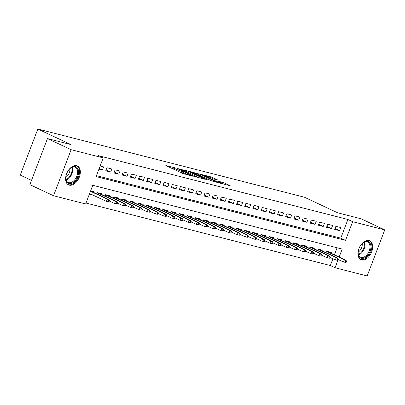 <?xml version="1.0" encoding="UTF-8"?>
<svg xmlns="http://www.w3.org/2000/svg" width="405" height="405" viewBox="0 0 405 405"><rect width="100%" height="100%" fill="white"/><g stroke="black" fill="none" stroke-linecap="round" stroke-linejoin="round"><path stroke-width="0.61" d="M175.446 167.948L165.832 165.549L182.559 173.401L192.82 176.226L190.416 175.33A4.202 0.39 20.9 0 1 184.872 173.279L183.48 172.626A4.202 0.39 20.9 0 1 182.118 171.781A4.202 0.39 20.9 0 1 183.075 171.887L184.088 172.003L181.774 171.274A4.202 0.39 20.9 0 1 176.231 169.219L174.833 168.566A4.202 0.39 20.9 0 1 173.477 167.726A4.202 0.39 20.9 0 1 174.428 167.827L175.446 167.948M361.614 259.924A10.439 6.515 -64.9 0 1 360.89 259.661A10.439 6.515 -64.9 0 1 359.174 248.007A10.439 6.515 -64.9 0 1 369.031 240.504A10.439 6.515 -64.9 0 1 369.76 240.762A10.439 6.515 -64.9 0 1 371.471 252.416A10.439 6.515 -64.9 0 1 361.614 259.924M69.26 185.151A10.439 6.515 -64.9 0 1 68.531 184.888A10.439 6.515 -64.9 0 1 66.82 173.239A10.439 6.515 -64.9 0 1 76.677 165.731A10.439 6.515 -64.9 0 1 77.406 165.989A10.439 6.515 -64.9 0 1 79.117 177.643A10.439 6.515 -64.9 0 1 69.26 185.151M217.89 180.063L211.339 176.99L201.569 174.535L220.452 183.293L230.222 185.748L224.127 182.822L218.047 181.111L221.282 182.695A3.513 0.324 20.9 0 1 222.416 183.399A3.513 0.324 20.9 0 1 220.447 182.959A3.513 0.324 20.9 0 1 216.989 181.597L205.973 176.428A3.513 0.324 20.9 0 1 204.839 175.724A3.513 0.324 20.9 0 1 206.808 176.16A3.513 0.324 20.9 0 1 210.271 177.527L213.835 179.03L217.89 180.063M339.157 257.028L342.195 249.08L92.77 185.287L85.642 203.963L53.541 195.752L29.874 184.639L47.466 138.581L70.976 144.595L37.837 129.038L304.433 197.22L337.573 212.777L361.083 218.791L384.75 229.903L367.163 275.962L335.062 267.751L337.897 260.329M47.466 138.581L71.133 149.693L103.229 157.899L96.101 176.575L345.521 240.368L352.654 221.692L384.75 229.903M96.451 175.654L340.787 238.145L347.92 219.469L98.496 155.677L103.229 157.899M347.92 219.469L352.654 221.692M188.107 171.244L177.031 168.414L193.757 176.266L205.259 179.359L188.107 171.244L187.712 172.272M189.383 171.376L200.586 174.439L217.738 182.554L211.658 180.843L203.143 177.015L200.156 176.297L207.638 179.876L206.515 179.587L189.332 171.517M98.947 169.118L102.45 170.014L103.634 166.9L100.136 166.004M111.815 168.991L106.91 167.736L105.72 170.849L110.626 172.105L111.815 168.991M119.991 171.082L115.086 169.827L113.896 172.94L118.802 174.196L119.991 171.082M128.167 173.173L123.262 171.917L122.072 175.031L126.983 176.286L128.167 173.173M136.348 175.264L131.443 174.008L130.253 177.122L135.159 178.377L136.348 175.264M144.524 177.36L139.619 176.104L138.429 179.213L143.335 180.468L144.524 177.36M152.705 179.45L147.795 178.195L146.61 181.308L151.516 182.559L152.705 179.45M160.881 181.541L155.976 180.286L154.786 183.399L159.691 184.655L160.881 181.541M169.057 183.632L164.152 182.377L162.962 185.49L167.873 186.745L169.057 183.632M177.238 185.723L172.327 184.467L171.143 187.581L176.048 188.836L177.238 185.723M185.414 187.814L180.508 186.558L179.319 189.672L184.224 190.927L185.414 187.814M193.59 189.904L188.684 188.649L187.495 191.762L192.405 193.018L193.59 189.904M201.771 192L196.865 190.745L195.676 193.853L200.581 195.109L201.771 192M209.947 194.091L205.041 192.836L203.852 195.949L208.757 197.2L209.947 194.091M218.123 196.182L213.217 194.927L212.028 198.04L216.938 199.295L218.123 196.182M226.304 198.273L221.398 197.017L220.209 200.131L225.114 201.386L226.304 198.273M234.48 200.364L229.574 199.108L228.385 202.222L233.29 203.477L234.48 200.364M242.661 202.454L237.75 201.199L236.566 204.312L241.471 205.568L242.661 202.454M250.837 204.545L245.931 203.29L244.742 206.403L249.647 207.659L250.837 204.545M259.013 206.636L254.107 205.386L252.917 208.494L257.828 209.749L259.013 206.636M267.194 208.732L262.283 207.476L261.098 210.59L266.004 211.84L267.194 208.732M275.37 210.823L270.464 209.567L269.274 212.681L274.18 213.936L275.37 210.823M283.546 212.914L278.64 211.658L277.45 214.772L282.361 216.027L283.546 212.914M291.727 215.004L286.821 213.749L285.631 216.862L290.537 218.118L291.727 215.004M299.902 217.095L294.997 215.84L293.807 218.953L298.713 220.209L299.902 217.095M308.078 219.186L303.173 217.93L301.988 221.044L306.894 222.299L308.078 219.186M316.259 221.277L311.354 220.026L310.164 223.135L315.07 224.39L316.259 221.277M324.435 223.373L319.53 222.117L318.34 225.226L323.246 226.481L324.435 223.373M332.616 225.464L327.706 224.208L326.521 227.321L331.427 228.577L332.616 225.464M334.697 229.412L339.603 230.668L340.792 227.554L335.887 226.299L334.697 229.412M85.992 203.042L330.328 265.533L332.9 258.795M334.424 254.806L337.107 247.779M89.439 194.015L92.158 194.709M93.844 192.542L94.127 191.798L90.629 190.902M96.886 193.975L97.397 192.633L102.308 193.889L102.019 194.638M105.067 196.066L105.578 194.724L110.484 195.98L110.201 196.729M113.243 198.156L113.754 196.815L118.66 198.07L118.376 198.82M121.419 200.247L121.935 198.911L126.841 200.166L126.552 200.91M129.6 202.338L130.111 201.001L135.017 202.257L134.733 203.001M137.776 204.434L138.287 203.092L143.193 204.348L142.909 205.092M145.957 206.525L146.468 205.183L151.374 206.439L151.09 207.183M154.133 208.615L154.644 207.274L159.55 208.529L159.266 209.279M162.309 210.706L162.82 209.365L167.731 210.62L167.442 211.369M170.49 212.797L171.001 211.456L175.907 212.711L175.623 213.46M178.666 214.888L179.177 213.551L184.083 214.802L183.799 215.551M186.842 216.979L187.353 215.642L192.264 216.898L191.975 217.642M195.023 219.075L195.534 217.733L200.44 218.989L200.156 219.733M203.199 221.165L203.71 219.824L208.615 221.079L208.332 221.824M211.38 223.256L211.891 221.915L216.797 223.17L216.508 223.919M219.556 225.347L220.067 224.006L224.972 225.261L224.689 226.01M227.731 227.438L228.243 226.096L233.153 227.352L232.865 228.101M235.912 229.529L236.424 228.192L241.329 229.443L241.046 230.192M244.088 231.619L244.6 230.283L249.505 231.538L249.222 232.283M252.264 233.715L252.776 232.374L257.686 233.629L257.398 234.373M260.445 235.806L260.957 234.465L265.862 235.72L265.579 236.464M268.621 237.897L269.133 236.555L274.038 237.811L273.755 238.56M276.797 239.988L277.309 238.646L282.219 239.902L281.931 240.651M284.978 242.079L285.49 240.737L290.395 241.993L290.112 242.742M293.154 244.169L293.666 242.833L298.571 244.083L298.288 244.833M301.335 246.26L301.846 244.924L306.752 246.179L306.464 246.923M309.511 248.351L310.022 247.015L314.928 248.27L314.644 249.014M317.687 250.447L318.198 249.105L323.109 250.361L322.82 251.105M325.868 252.538L326.379 251.196L331.285 252.452L331.001 253.201M37.837 129.038L20.25 175.097L31.499 180.382M53.541 195.752L71.133 149.693M330.328 265.533L335.062 267.751M340.787 238.145L345.521 240.368M102.45 170.014L99.19 168.48M110.626 172.105L106.059 169.958M118.802 174.196L114.235 172.049M126.983 176.286L122.416 174.14M135.159 178.377L130.592 176.236M143.335 180.468L138.768 178.327M151.516 182.559L146.949 180.417M159.691 184.655L155.125 182.508M167.873 186.745L163.301 184.599M176.048 188.836L171.482 186.69M184.224 190.927L179.658 188.781M192.405 193.018L187.834 190.876M200.581 195.109L196.015 192.967M208.757 197.2L204.191 195.058M216.938 199.295L212.372 197.149M225.114 201.386L220.548 199.24M233.29 203.477L228.724 201.331M241.471 205.568L236.905 203.421M249.647 207.659L245.081 205.517M257.828 209.749L253.257 207.608M266.004 211.84L261.438 209.699M274.18 213.936L269.614 211.79M282.361 216.027L277.789 213.881M290.537 218.118L285.97 215.971M298.713 220.209L294.146 218.062M306.894 222.299L302.327 220.158M315.07 224.39L310.503 222.249M323.246 226.481L318.679 224.34M331.427 228.577L326.86 226.43M339.603 230.668L335.036 228.521M179.491 171.963A4.202 0.39 20.9 0 0 181.298 172.52L181.774 171.274M181.789 172.646L181.298 172.52M173.148 168.586L171.295 168.115M198.89 177.78L197.169 176.97M179.086 169.017L193.858 176.074L196.233 176.818A4.202 0.39 20.9 0 0 197.189 176.924A4.202 0.39 20.9 0 0 195.828 176.079L185.794 171.371A4.202 0.39 20.9 0 0 180.25 169.315L179.086 169.017M202.075 176.605L202.733 176.914M197.832 174.352A3.513 0.324 20.9 0 0 194.37 172.991A3.513 0.324 20.9 0 0 192.405 172.55A3.513 0.324 20.9 0 0 193.539 173.254L199.149 175.719L202.135 176.438L197.832 174.352M223.859 184.164L222.355 183.556M108.955 201.766L109.431 200.521L108.616 200.308L108.14 201.553L108.955 201.766L106.388 201.391L107.244 199.149L108.717 199.528L90.583 191.013M108.616 200.308L107.244 199.149L90.482 191.281M108.14 201.553L106.388 201.391L89.626 193.524M108.717 199.528L109.431 200.521M69.002 183.49A9.031 5.635 -64.9 0 1 65.828 178.099A9.031 5.635 -64.9 0 1 70.45 168.247A9.031 5.635 -64.9 0 1 75.421 166.683A9.031 5.635 -64.9 0 1 77.73 176.499A9.031 5.635 -64.9 0 1 69.002 183.49M65.828 177.871A8.363 5.219 115.1 0 0 68.182 182.432A8.363 5.219 115.1 0 0 68.769 182.645A8.363 5.219 115.1 0 0 76.666 176.631A8.363 5.219 115.1 0 0 75.295 167.29A8.363 5.219 115.1 0 0 74.707 167.083A8.363 5.219 115.1 0 0 70.278 168.394M67.888 184.513A10.373 6.47 115.1 0 0 68.526 184.731A10.373 6.47 115.1 0 0 78.292 177.344A10.373 6.47 115.1 0 0 76.702 165.736M69.873 168.763A6.586 4.111 -64.9 0 1 65.853 177.324M358.182 252.836A9.031 5.635 -64.9 0 1 362.804 243.02A9.031 5.635 -64.9 0 1 370.95 246.878A9.031 5.635 -64.9 0 1 364.561 257.833A9.031 5.635 -64.9 0 1 358.182 252.867A9.031 5.635 -64.9 0 1 358.182 252.836M358.182 252.639A8.363 5.219 115.1 0 0 360.541 257.205A8.363 5.219 115.1 0 0 366.727 255.008A8.363 5.219 115.1 0 0 370.008 246.878A8.363 5.219 115.1 0 0 367.649 242.063A8.363 5.219 115.1 0 0 362.632 243.167M362.227 243.537A6.586 4.111 -64.9 0 1 362.283 244.428A6.586 4.111 -64.9 0 1 358.212 252.092M360.248 259.286A10.373 6.47 115.1 0 0 367.877 256.466A10.373 6.47 115.1 0 0 371.896 246.437A10.373 6.47 115.1 0 0 369.061 240.509M117.136 203.857L117.607 202.611L116.792 202.404L116.316 203.649L117.136 203.857L114.569 203.482L115.425 201.244L116.898 201.619L98.182 192.836M116.792 202.404L115.425 201.244L97.352 192.76M116.316 203.649L114.569 203.482L109.254 200.986M116.898 201.619L117.607 202.611M125.312 205.948L125.788 204.702L124.968 204.495L124.492 205.74L125.312 205.948L122.745 205.573L123.601 203.335L125.074 203.71L106.363 194.927M124.968 204.495L123.601 203.335L105.528 194.851M124.492 205.74L122.745 205.573L117.43 203.077M125.074 203.71L125.788 204.702M133.488 208.038L133.964 206.793L133.149 206.585L132.673 207.831L133.488 208.038L130.921 207.664L131.777 205.426L133.25 205.801L114.539 197.017M133.149 206.585L131.777 205.426L113.709 196.941M132.673 207.831L130.921 207.664L125.606 205.173M133.25 205.801L133.964 206.793M141.669 210.129L142.145 208.884L141.325 208.676L140.849 209.922L141.669 210.129L139.102 209.76L139.958 207.517L141.431 207.892L122.72 199.108M141.325 208.676L139.958 207.517L121.885 199.032M140.849 209.922L139.102 209.76L133.787 207.264M141.431 207.892L142.145 208.884M149.845 212.22L150.321 210.975L149.501 210.767L149.025 212.012L149.845 212.22L147.278 211.85L148.134 209.608L149.607 209.987L130.896 201.199M149.501 210.767L148.134 209.608L130.066 201.123M149.025 212.012L147.278 211.85L141.963 209.355M149.607 209.987L150.321 210.975M158.021 214.316L158.497 213.07L157.682 212.858L157.206 214.103L158.021 214.316L155.459 213.941L156.315 211.699L157.783 212.078L139.072 203.295M157.682 212.858L156.315 211.699L138.242 203.219M157.206 214.103L155.459 213.941L150.144 211.445M157.783 212.078L158.497 213.07M166.202 216.407L166.678 215.161L165.858 214.949L165.382 216.194L166.202 216.407L163.635 216.032L164.491 213.789L165.964 214.169L147.253 205.386M165.858 214.949L164.491 213.789L146.418 205.31M165.382 216.194L163.635 216.032L158.32 213.536M165.964 214.169L166.678 215.161M174.378 218.498L174.854 217.252L174.034 217.045L173.563 218.285L174.378 218.498L171.811 218.123L172.667 215.885L174.14 216.26L155.429 207.476M174.034 217.045L172.667 215.885L154.599 207.4M173.563 218.285L171.811 218.123L166.495 215.627M174.14 216.26L174.854 217.252M182.554 220.588L183.03 219.343L182.215 219.135L181.739 220.381L182.554 220.588L179.992 220.214L180.848 217.976L182.316 218.351L163.605 209.567M182.215 219.135L180.848 217.976L162.775 209.491M181.739 220.381L179.992 220.214L174.677 217.718M182.316 218.351L183.03 219.343M190.735 222.679L191.211 221.434L190.39 221.226L189.915 222.472L190.735 222.679L188.168 222.304L189.024 220.067L190.497 220.441L171.786 211.658M190.39 221.226L189.024 220.067L170.951 211.582M189.915 222.472L188.168 222.304L182.852 219.814M190.497 220.441L191.211 221.434M198.911 224.77L199.387 223.525L198.571 223.317L198.096 224.562L198.911 224.77L196.344 224.4L197.2 222.158L198.673 222.532L179.962 213.749M198.571 223.317L197.2 222.158L179.131 213.673M198.096 224.562L196.344 224.4L191.028 221.905M198.673 222.532L199.387 223.525M207.092 226.861L207.562 225.615L206.747 225.408L206.272 226.653L207.092 226.861L204.525 226.491L205.381 224.248L206.854 224.623L188.138 215.84M206.747 225.408L205.381 224.248L187.307 215.764M206.272 226.653L204.525 226.491L199.209 223.995M206.854 224.623L207.562 225.615M215.268 228.957L215.744 227.711L214.923 227.499L214.447 228.744L215.268 228.957L212.701 228.582L213.556 226.339L215.03 226.719L196.319 217.936M214.923 227.499L213.556 226.339L195.483 217.855M214.447 228.744L212.701 228.582L207.385 226.086M215.03 226.719L215.744 227.711M223.444 231.047L223.919 229.802L223.104 229.589L222.628 230.835L223.444 231.047L220.877 230.673L221.737 228.43L223.206 228.81L204.495 220.026M223.104 229.589L221.737 228.43L203.664 219.95M222.628 230.835L220.877 230.673L215.566 228.177M223.206 228.81L223.919 229.802M231.625 233.138L232.1 231.893L231.28 231.685L230.804 232.926L231.625 233.138L229.058 232.764L229.913 230.526L231.387 230.901L212.676 222.117M231.28 231.685L229.913 230.526L211.84 222.041M230.804 232.926L229.058 232.764L223.742 230.268M231.387 230.901L232.1 231.893M239.8 235.229L240.276 233.984L239.456 233.776L238.985 235.022L239.8 235.229L237.234 234.854L238.089 232.617L239.563 232.991L220.852 224.208M239.456 233.776L238.089 232.617L220.021 224.132M238.985 235.022L237.234 234.854L231.918 232.359M239.563 232.991L240.276 233.984M247.976 237.32L248.452 236.074L247.637 235.867L247.161 237.112L247.976 237.32L245.415 236.945L246.27 234.708L247.738 235.082L229.027 226.299M247.637 235.867L246.27 234.708L228.197 226.223M247.161 237.112L245.415 236.945L240.099 234.454M247.738 235.082L248.452 236.074M256.157 239.411L256.633 238.165L255.813 237.958L255.337 239.203L256.157 239.411L253.591 239.041L254.446 236.798L255.919 237.173L237.208 228.39M255.813 237.958L254.446 236.798L236.373 228.314M255.337 239.203L253.591 239.041L248.275 236.545M255.919 237.173L256.633 238.165M264.333 241.501L264.809 240.256L263.989 240.049L263.518 241.294L264.333 241.501L261.767 241.132L262.622 238.889L264.095 239.264L245.384 230.48M263.989 240.049L262.622 238.889L244.554 230.404M263.518 241.294L261.767 241.132L256.451 238.636M264.095 239.264L264.809 240.256M272.509 243.592L272.985 242.352L272.17 242.139L271.694 243.385L272.509 243.592L269.948 243.223L270.803 240.98L272.271 241.36L253.56 232.576M272.17 242.139L270.803 240.98L252.73 232.495M271.694 243.385L269.948 243.223L264.632 240.727M272.271 241.36L272.985 242.352M280.69 245.688L281.166 244.443L280.346 244.23L279.87 245.476L280.69 245.688L278.124 245.314L278.979 243.071L280.452 243.451L261.741 234.667M280.346 244.23L278.979 243.071L260.906 234.591M279.87 245.476L278.124 245.314L272.808 242.818M280.452 243.451L281.166 244.443M288.866 247.779L289.342 246.534L288.527 246.326L288.051 247.566L288.866 247.779L286.3 247.404L287.155 245.167L288.628 245.541L269.917 236.758M288.527 246.326L287.155 245.167L269.087 236.682M288.051 247.566L286.3 247.404L280.984 244.909M288.628 245.541L289.342 246.534M297.047 249.87L297.518 248.624L296.703 248.417L296.227 249.662L297.047 249.87L294.481 249.495L295.336 247.258L296.809 247.632L278.093 238.849M296.703 248.417L295.336 247.258L277.263 238.773M296.227 249.662L294.481 249.495L289.165 246.999M296.809 247.632L297.518 248.624M305.223 251.961L305.699 250.715L304.879 250.508L304.403 251.753L305.223 251.961L302.656 251.586L303.512 249.348L304.985 249.723L286.274 240.94M304.879 250.508L303.512 249.348L285.439 240.864M304.403 251.753L302.656 251.586L297.341 249.095M304.985 249.723L305.699 250.715M313.399 254.051L313.875 252.806L313.06 252.598L312.584 253.844L313.399 254.051L310.832 253.682L311.693 251.439L313.161 251.814L294.45 243.03M313.06 252.598L311.693 251.439L293.62 242.954M312.584 253.844L310.832 253.682L305.522 251.186M313.161 251.814L313.875 252.806M321.58 256.142L322.056 254.897L321.236 254.689L320.76 255.935L321.58 256.142L319.013 255.773L319.869 253.53L321.342 253.905L302.631 245.121M321.236 254.689L319.869 253.53L301.796 245.045M320.76 255.935L319.013 255.773L313.698 253.277M321.342 253.905L322.056 254.897M329.756 258.233L330.232 256.993L329.412 256.78L328.941 258.025L329.756 258.233L327.189 257.863L328.045 255.621L329.518 256L310.807 247.217M329.412 256.78L328.045 255.621L309.977 247.136M328.941 258.025L327.189 257.863L321.874 255.368M329.518 256L330.232 256.993M337.932 260.329L338.408 259.084L337.593 258.871L337.117 260.116L337.932 260.329L335.37 259.954L336.226 257.712L337.694 258.091L318.983 249.308M337.593 258.871L336.226 257.712L318.153 249.232M337.117 260.116L335.37 259.954L330.055 257.459M337.694 258.091L338.408 259.084M346.113 262.42L346.589 261.174L345.769 260.967L345.293 262.207L346.113 262.42L343.546 262.045L344.402 259.808L345.875 260.182L327.164 251.399M345.769 260.967L344.402 259.808L326.329 251.323M345.293 262.207L343.546 262.045L338.231 259.549M345.875 260.182L346.589 261.174M174.135 167.756L174.231 167.498M191.423 175.866L191.519 175.613M182.776 171.816L182.878 171.558M174.444 169.594L174.833 168.566M175.836 170.247L176.231 169.219M183.095 173.634L183.48 172.626M184.553 174.109L184.872 173.279M190.32 175.583L190.416 175.33M186.037 171.482L186.376 170.606M196.136 177.071L196.233 176.818M198.521 174.677L198.855 173.796M200.197 175.461L200.586 174.439M199.017 176.069L199.149 175.719M201.741 176.661L201.842 176.408M222.051 183.09L222.396 182.179M223.651 184.067L224.127 182.822M211 177.871L211.339 176.99M212.686 178.635L213.07 177.633M72.303 167.245A8.363 5.219 -64.9 0 1 66.238 180.164M66.061 179.592A8.09 5.047 115.1 0 0 71.746 167.473M364.657 242.018A8.363 5.219 -64.9 0 1 365.072 244.559A8.363 5.219 -64.9 0 1 358.597 254.937M358.415 254.36A8.09 5.047 115.1 0 0 364.409 244.433A8.09 5.047 115.1 0 0 364.105 242.246M173.021 168.925L173.477 167.726M181.663 172.981L182.118 171.781M197.043 177.304L197.189 176.924M200.055 176.555L200.156 176.297M192.269 172.9L192.405 172.55M202.024 176.732L202.135 176.438M204.707 176.069L204.839 175.724M222.279 183.759L222.416 183.399"/></g></svg>
